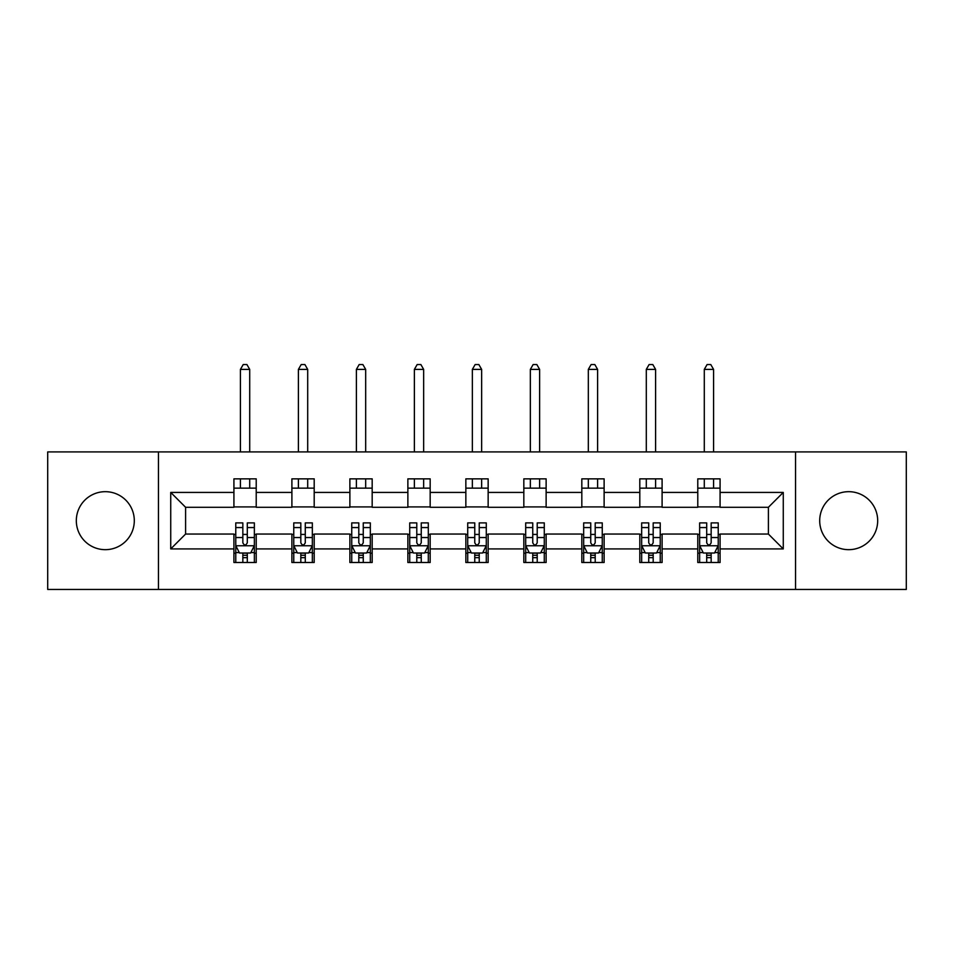 <?xml version="1.0" encoding="UTF-8"?>
<svg xmlns="http://www.w3.org/2000/svg" width="954" height="954" viewBox="0 0 954 954"><rect width="100%" height="100%" fill="white"/><g stroke="black" fill="none" stroke-linecap="round" stroke-linejoin="round"><path stroke-width="1.43" d="M848.69 491.68A28.99 28.99 0 0 0 819.701 520.669A28.99 28.99 0 0 0 848.69 549.671A28.99 28.99 0 0 0 877.68 520.669A28.99 28.99 0 0 0 848.69 491.68M105.31 491.68A28.99 28.99 0 0 0 76.32 520.669A28.99 28.99 0 0 0 105.31 549.671A28.99 28.99 0 0 0 134.299 520.669A28.99 28.99 0 0 0 105.31 491.68M795.541 589.441L906.3 589.441L906.3 451.91L795.541 451.91L795.541 589.441L158.459 589.441L158.459 451.91L47.7 451.91L47.7 589.441L158.459 589.441M795.541 451.91L158.459 451.91M720.079 492.431L720.079 478.86L697.779 478.86L697.779 492.431L662.1 492.431L662.1 478.86L639.8 478.86L639.8 492.431L604.12 492.431L604.12 478.86L581.821 478.86L581.821 492.431L546.129 492.431L546.129 478.86L523.829 478.86L523.829 492.431L488.15 492.431L488.15 478.86L465.85 478.86L465.85 492.431L430.171 492.431L430.171 478.86L407.871 478.86L407.871 492.431L372.179 492.431L372.179 478.86L349.879 478.86L349.879 492.431L314.2 492.431L314.2 478.86L291.9 478.86L291.9 492.431L256.221 492.431L256.221 478.86L233.921 478.86L233.921 492.431L170.73 492.431L170.73 548.92L185.601 534.049L233.921 534.049L233.921 562.49L256.221 562.49L256.221 534.049L291.9 534.049L291.9 562.49L314.2 562.49L314.2 534.049L349.879 534.049L349.879 562.49L372.179 562.49L372.179 534.049L407.871 534.049L407.871 562.49L430.171 562.49L430.171 534.049L465.85 534.049L465.85 562.49L488.15 562.49L488.15 534.049L523.829 534.049L523.829 562.49L546.129 562.49L546.129 534.049L581.821 534.049L581.821 562.49L604.12 562.49L604.12 534.049L639.8 534.049L639.8 562.49L662.1 562.49L662.1 534.049L697.779 534.049L697.779 562.49L720.079 562.49L720.079 534.049L768.399 534.049L768.399 507.289L720.079 507.289L720.079 492.431L783.27 492.431L783.27 548.92L720.079 548.92M697.779 548.92L662.1 548.92M639.8 548.92L604.12 548.92M581.821 548.92L546.129 548.92M523.829 548.92L488.15 548.92M465.85 548.92L430.171 548.92M407.871 548.92L372.179 548.92M349.879 548.92L314.2 548.92M291.9 548.92L256.221 548.92M233.921 548.92L170.73 548.92M697.779 492.431L697.779 507.289L662.1 507.289L662.1 492.431M639.8 492.431L639.8 507.289L604.12 507.289L604.12 492.431M581.821 492.431L581.821 507.289L546.129 507.289L546.129 492.431M523.829 492.431L523.829 507.289L488.15 507.289L488.15 492.431M465.85 492.431L465.85 507.289L430.171 507.289L430.171 492.431M407.871 492.431L407.871 507.289L372.179 507.289L372.179 492.431M349.879 492.431L349.879 507.289L314.2 507.289L314.2 492.431M291.9 492.431L291.9 507.289L256.221 507.289L256.221 492.431M233.921 492.431L233.921 507.289L185.601 507.289L170.73 492.431M185.601 507.289L185.601 534.049M783.27 548.92L768.399 534.049M768.399 507.289L783.27 492.431M233.921 488.15L256.221 488.15M233.921 506.92L256.221 506.92M233.921 534.431L235.769 534.431M242.841 534.431L247.301 534.431M254.36 534.431L256.221 534.431M233.921 553.201L235.769 553.201M242.841 553.201L247.301 553.201M254.36 553.201L256.221 553.201M291.9 534.431L293.76 534.431M300.82 534.431L305.28 534.431M312.34 534.431L314.2 534.431M291.9 553.201L293.76 553.201M300.82 553.201L305.28 553.201M312.34 553.201L314.2 553.201M291.9 488.15L314.2 488.15M291.9 506.92L314.2 506.92M349.879 534.431L351.74 534.431M358.799 534.431L363.259 534.431M370.331 534.431L372.179 534.431M349.879 553.201L351.74 553.201M358.799 553.201L363.259 553.201M370.331 553.201L372.179 553.201M349.879 488.15L372.179 488.15M349.879 506.92L372.179 506.92M407.871 534.431L409.719 534.431M416.791 534.431L421.251 534.431M428.31 534.431L430.171 534.431M407.871 553.201L409.719 553.201M416.791 553.201L421.251 553.201M428.31 553.201L430.171 553.201M407.871 488.15L430.171 488.15M407.871 506.92L430.171 506.92M465.85 534.431L467.71 534.431M474.77 534.431L479.23 534.431M486.29 534.431L488.15 534.431M465.85 553.201L467.71 553.201M474.77 553.201L479.23 553.201M486.29 553.201L488.15 553.201M465.85 488.15L488.15 488.15M465.85 506.92L488.15 506.92M523.829 534.431L525.69 534.431M532.749 534.431L537.209 534.431M544.281 534.431L546.129 534.431M523.829 553.201L525.69 553.201M532.749 553.201L537.209 553.201M544.281 553.201L546.129 553.201M523.829 488.15L546.129 488.15M523.829 506.92L546.129 506.92M581.821 534.431L583.669 534.431M590.741 534.431L595.201 534.431M602.26 534.431L604.12 534.431M581.821 553.201L583.669 553.201M590.741 553.201L595.201 553.201M602.26 553.201L604.12 553.201M581.821 488.15L604.12 488.15M581.821 506.92L604.12 506.92M639.8 534.431L641.66 534.431M648.72 534.431L653.18 534.431M660.24 534.431L662.1 534.431M639.8 553.201L641.66 553.201M648.72 553.201L653.18 553.201M660.24 553.201L662.1 553.201M639.8 488.15L662.1 488.15M639.8 506.92L662.1 506.92M697.779 534.431L699.64 534.431M706.699 534.431L711.159 534.431M718.231 534.431L720.079 534.431M697.779 553.201L699.64 553.201M706.699 553.201L711.159 553.201M718.231 553.201L720.079 553.201M697.779 488.15L720.079 488.15M697.779 506.92L720.079 506.92M242.841 557.661L247.301 557.661M235.769 527.562L242.841 527.562L242.841 522.899L235.769 522.899L235.769 545.581L239.49 553.01L250.64 553.01L254.36 545.581L254.36 522.899L247.301 522.899L247.301 527.562L254.36 527.562M254.36 545.581L254.36 562.49M235.769 545.581L235.769 562.49M247.301 553.01L247.301 562.49M242.841 562.49L242.841 553.01M242.841 527.562L242.841 542.79C244.319 545.652 245.81 545.652 247.301 542.79L247.301 527.562M249.709 488.15L249.709 478.86M249.709 451.91L249.709 369.401L240.42 369.401L240.42 451.91M240.42 488.15L240.42 478.86M240.42 369.401L243.21 364.559L246.919 364.559L249.709 369.401M300.82 557.661L305.28 557.661M293.76 527.562L300.82 527.562L300.82 522.899L293.76 522.899L293.76 545.581L297.469 553.01L308.631 553.01L312.34 545.581L312.34 522.899L305.28 522.899L305.28 527.562L312.34 527.562M312.34 545.581L312.34 562.49M293.76 545.581L293.76 562.49M305.28 553.01L305.28 562.49M300.82 562.49L300.82 553.01M300.82 527.562L300.82 542.79C302.299 545.652 303.789 545.652 305.28 542.79L305.28 527.562M307.701 488.15L307.701 478.86M307.701 451.91L307.701 369.401L298.399 369.401L298.399 451.91M298.399 488.15L298.399 478.86M298.399 369.401L301.19 364.559L304.91 364.559L307.701 369.401M358.799 557.661L363.259 557.661M351.74 527.562L358.799 527.562L358.799 522.899L351.74 522.899L351.74 545.581L355.46 553.01L366.61 553.01L370.331 545.581L370.331 522.899L363.259 522.899L363.259 527.562L370.331 527.562M370.331 545.581L370.331 562.49M351.74 545.581L351.74 562.49M363.259 553.01L363.259 562.49M358.799 562.49L358.799 553.01M358.799 527.562L358.799 542.79C360.29 545.652 361.769 545.652 363.259 542.79L363.259 527.562M365.68 488.15L365.68 478.86M365.68 451.91L365.68 369.401L356.391 369.401L356.391 451.91M356.391 488.15L356.391 478.86M356.391 369.401L359.169 364.559L362.89 364.559L365.68 369.401M416.791 557.661L421.251 557.661M409.719 527.562L416.791 527.562L416.791 522.899L409.719 522.899L409.719 545.581L413.44 553.01L424.59 553.01L428.31 545.581L428.31 522.899L421.251 522.899L421.251 527.562L428.31 527.562M428.31 545.581L428.31 562.49M409.719 545.581L409.719 562.49M421.251 553.01L421.251 562.49M416.791 562.49L416.791 553.01M416.791 527.562L416.791 542.79C418.269 545.652 419.76 545.652 421.251 542.79L421.251 527.562M423.659 488.15L423.659 478.86M423.659 451.91L423.659 369.401L414.37 369.401L414.37 451.91M414.37 488.15L414.37 478.86M414.37 369.401L417.16 364.559L420.881 364.559L423.659 369.401M474.77 557.661L479.23 557.661M467.71 527.562L474.77 527.562L474.77 522.899L467.71 522.899L467.71 545.581L471.419 553.01L482.581 553.01L486.29 545.581L486.29 522.899L479.23 522.899L479.23 527.562L486.29 527.562M486.29 545.581L486.29 562.49M467.71 545.581L467.71 562.49M479.23 553.01L479.23 562.49M474.77 562.49L474.77 553.01M474.77 527.562L474.77 542.79C476.249 545.652 477.739 545.652 479.23 542.79L479.23 527.562M481.651 488.15L481.651 478.86M481.651 451.91L481.651 369.401L472.349 369.401L472.349 451.91M472.349 488.15L472.349 478.86M472.349 369.401L475.14 364.559L478.86 364.559L481.651 369.401M532.749 557.661L537.209 557.661M525.69 527.562L532.749 527.562L532.749 522.899L525.69 522.899L525.69 545.581L529.41 553.01L540.56 553.01L544.281 545.581L544.281 522.899L537.209 522.899L537.209 527.562L544.281 527.562M544.281 545.581L544.281 562.49M525.69 545.581L525.69 562.49M537.209 553.01L537.209 562.49M532.749 562.49L532.749 553.01M532.749 527.562L532.749 542.79C534.24 545.652 535.731 545.652 537.209 542.79L537.209 527.562M539.63 488.15L539.63 478.86M539.63 451.91L539.63 369.401L530.341 369.401L530.341 451.91M530.341 488.15L530.341 478.86M530.341 369.401L533.119 364.559L536.84 364.559L539.63 369.401M590.741 557.661L595.201 557.661M583.669 527.562L590.741 527.562L590.741 522.899L583.669 522.899L583.669 545.581L587.39 553.01L598.54 553.01L602.26 545.581L602.26 522.899L595.201 522.899L595.201 527.562L602.26 527.562M602.26 545.581L602.26 562.49M583.669 545.581L583.669 562.49M595.201 553.01L595.201 562.49M590.741 562.49L590.741 553.01M590.741 527.562L590.741 542.79C592.219 545.652 593.71 545.652 595.201 542.79L595.201 527.562M597.609 488.15L597.609 478.86M597.609 451.91L597.609 369.401L588.32 369.401L588.32 451.91M588.32 488.15L588.32 478.86M588.32 369.401L591.11 364.559L594.831 364.559L597.609 369.401M648.72 557.661L653.18 557.661M641.66 527.562L648.72 527.562L648.72 522.899L641.66 522.899L641.66 545.581L645.369 553.01L656.531 553.01L660.24 545.581L660.24 522.899L653.18 522.899L653.18 527.562L660.24 527.562M660.24 545.581L660.24 562.49M641.66 545.581L641.66 562.49M653.18 553.01L653.18 562.49M648.72 562.49L648.72 553.01M648.72 527.562L648.72 542.79C650.211 545.652 651.689 545.652 653.18 542.79L653.18 527.562M655.601 488.15L655.601 478.86M655.601 451.91L655.601 369.401L646.299 369.401L646.299 451.91M646.299 488.15L646.299 478.86M646.299 369.401L649.09 364.559L652.81 364.559L655.601 369.401M706.699 557.661L711.159 557.661M699.64 527.562L706.699 527.562L706.699 522.899L699.64 522.899L699.64 545.581L703.36 553.01L714.51 553.01L718.231 545.581L718.231 522.899L711.159 522.899L711.159 527.562L718.231 527.562M718.231 545.581L718.231 562.49M699.64 545.581L699.64 562.49M711.159 553.01L711.159 562.49M706.699 562.49L706.699 553.01M706.699 527.562L706.699 542.79C708.19 545.652 709.681 545.652 711.159 542.79L711.159 527.562M713.58 488.15L713.58 478.86M713.58 451.91L713.58 369.401L704.29 369.401L704.29 451.91M704.29 488.15L704.29 478.86M704.29 369.401L707.081 364.559L710.79 364.559L713.58 369.401M235.865 545.76L254.265 545.76M254.36 552.569L250.866 552.569M239.263 552.569L235.769 552.569M247.301 537.531L254.36 537.531M235.769 537.531L242.841 537.531M242.841 555.288L247.301 555.288M293.856 545.76L312.244 545.76M312.34 552.569L308.846 552.569M297.254 552.569L293.76 552.569M305.28 537.531L312.34 537.531M293.76 537.531L300.82 537.531M300.82 555.288L305.28 555.288M351.835 545.76L370.235 545.76M370.331 552.569L366.837 552.569M355.234 552.569L351.74 552.569M363.259 537.531L370.331 537.531M351.74 537.531L358.799 537.531M358.799 555.288L363.259 555.288M409.815 545.76L428.215 545.76M428.31 552.569L424.816 552.569M413.213 552.569L409.719 552.569M421.251 537.531L428.31 537.531M409.719 537.531L416.791 537.531M416.791 555.288L421.251 555.288M467.806 545.76L486.194 545.76M486.29 552.569L482.796 552.569M471.204 552.569L467.71 552.569M479.23 537.531L486.29 537.531M467.71 537.531L474.77 537.531M474.77 555.288L479.23 555.288M525.785 545.76L544.185 545.76M544.281 552.569L540.787 552.569M529.184 552.569L525.69 552.569M537.209 537.531L544.281 537.531M525.69 537.531L532.749 537.531M532.749 555.288L537.209 555.288M583.765 545.76L602.165 545.76M602.26 552.569L598.766 552.569M587.163 552.569L583.669 552.569M595.201 537.531L602.26 537.531M583.669 537.531L590.741 537.531M590.741 555.288L595.201 555.288M641.756 545.76L660.144 545.76M660.24 552.569L656.746 552.569M645.154 552.569L641.66 552.569M653.18 537.531L660.24 537.531M641.66 537.531L648.72 537.531M648.72 555.288L653.18 555.288M699.735 545.76L718.135 545.76M718.231 552.569L714.737 552.569M703.134 552.569L699.64 552.569M711.159 537.531L718.231 537.531M699.64 537.531L706.699 537.531M706.699 555.288L711.159 555.288"/></g></svg>
